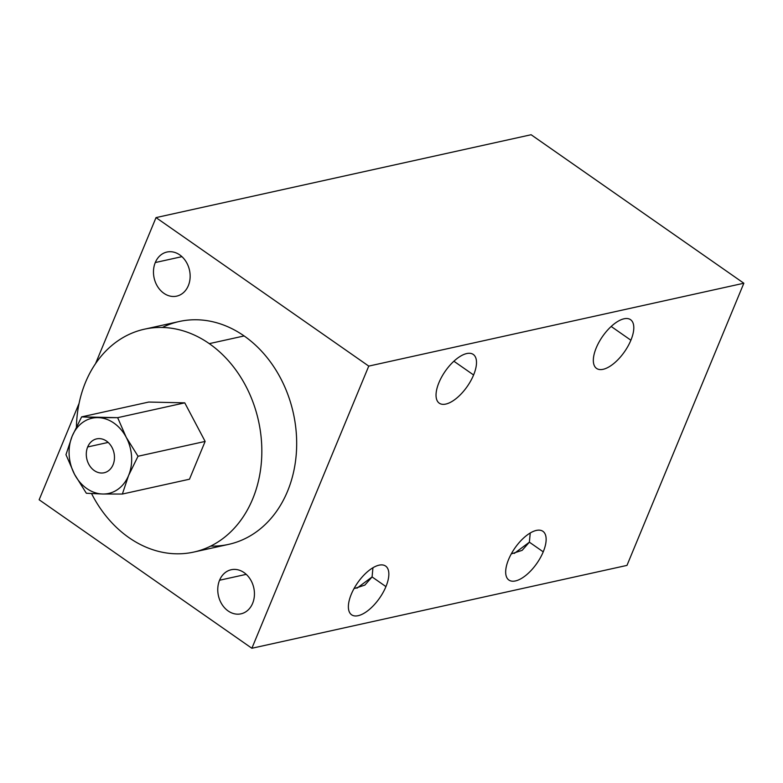 <?xml version="1.0" encoding="UTF-8"?>
<svg xmlns="http://www.w3.org/2000/svg" width="783" height="783" viewBox="0 0 783 783"><rect width="100%" height="100%" fill="white"/><g stroke="black" fill="none" stroke-linecap="round" stroke-linejoin="round"><path stroke-width="1.17" d="M368.754 366.101L251.881 648.265L39.15 499.769L79.083 403.362L39.15 499.769L251.881 648.265L626.977 565.395L743.85 283.231L368.754 366.101L251.881 648.265L626.977 565.395L743.85 283.231L531.119 134.735L156.023 217.605L368.754 366.101L743.85 283.231L531.119 134.735L156.023 217.605L368.754 366.101M95.516 363.704L156.023 217.605L95.516 363.704M188.341 285.629A22.58 18.107 -102.5 0 0 179.757 254.906A22.58 18.107 -102.5 0 0 155.279 262.55A22.58 18.107 -102.5 0 0 163.862 293.282A22.58 18.107 -102.5 0 0 188.341 285.629A22.58 18.107 -102.5 0 0 185.884 261.405A22.58 18.107 -102.5 0 0 166.936 252.048A22.58 18.107 -102.5 0 0 155.279 262.55L181.94 256.658L155.279 262.55A22.58 18.107 -102.5 0 0 157.726 286.774A22.58 18.107 -102.5 0 0 176.674 296.14A22.58 18.107 -102.5 0 0 188.341 285.629M252.635 603.321A22.58 18.107 -102.5 0 0 244.051 572.598A22.58 18.107 -102.5 0 0 219.563 580.242A22.58 18.107 -102.5 0 0 228.147 610.965A22.58 18.107 -102.5 0 0 252.635 603.321A22.58 18.107 -102.5 0 0 250.178 579.097A22.58 18.107 -102.5 0 0 231.23 569.74A22.58 18.107 -102.5 0 0 219.563 580.242L246.234 574.35L219.563 580.242A22.58 18.107 -102.5 0 0 222.02 604.466A22.58 18.107 -102.5 0 0 240.968 613.833A22.58 18.107 -102.5 0 0 252.635 603.321M210.676 546.094A114.132 91.552 -102.5 0 0 295.054 464.339A114.132 91.552 -102.5 0 0 244.13 335.946A114.132 91.552 -102.5 0 0 162.375 327.47M438.94 382.642A29.715 13.38 -55.1 0 1 466.727 353.554A29.715 13.38 -55.1 0 1 473.598 374.979A29.715 13.38 -55.1 0 1 445.811 404.067A29.715 13.38 -55.1 0 1 438.94 382.642A29.715 13.38 124.9 0 0 439.263 403.176A29.715 13.38 124.9 0 0 473.598 374.979A29.715 13.38 124.9 0 0 473.275 354.445A29.715 13.38 124.9 0 0 438.94 382.642M356.96 588.199L372.082 576.934L385.941 586.604A29.715 13.38 124.9 0 0 385.618 566.06A29.715 13.38 124.9 0 0 351.283 594.258A29.715 13.38 -55.1 0 1 379.07 565.179A29.715 13.38 -55.1 0 1 385.941 586.604A29.715 13.38 -55.1 0 1 358.154 615.683A29.715 13.38 -55.1 0 1 351.283 594.258A29.715 13.38 124.9 0 0 351.606 614.802A29.715 13.38 124.9 0 0 385.941 586.604L372.082 576.934L372.943 567.753L372.082 576.934L364.868 585.097L353.994 588.64M596.235 347.887A29.715 13.38 -55.1 0 1 624.031 318.798A29.715 13.38 -55.1 0 1 630.892 340.223A29.715 13.38 -55.1 0 1 603.106 369.312A29.715 13.38 -55.1 0 1 596.235 347.887A29.715 13.38 124.9 0 0 596.558 368.421A29.715 13.38 124.9 0 0 630.892 340.223L611.19 326.472L630.892 340.223A29.715 13.38 124.9 0 0 630.579 319.689A29.715 13.38 124.9 0 0 596.235 347.887M514.265 553.444L529.377 542.179L543.236 551.849A29.715 13.38 124.9 0 0 542.922 531.314A29.715 13.38 124.9 0 0 508.578 559.502A29.715 13.38 -55.1 0 1 536.365 530.424A29.715 13.38 -55.1 0 1 543.236 551.849A29.715 13.38 -55.1 0 1 515.449 580.937A29.715 13.38 -55.1 0 1 508.578 559.502A29.715 13.38 124.9 0 0 508.901 580.046A29.715 13.38 124.9 0 0 543.236 551.849L529.377 542.179L530.238 532.998L529.377 542.179L522.163 550.341L511.289 553.884M453.886 361.227L473.598 374.979L453.886 361.227M144.483 329.183L179.327 321.49A114.132 91.552 77.5 0 1 244.13 335.946A114.132 91.552 77.5 0 1 296.307 453.543A114.132 91.552 77.5 0 1 228.577 544.391L193.724 552.084A114.132 91.552 -102.5 0 0 261.463 461.236A114.132 91.552 -102.5 0 0 209.286 343.639L244.13 335.946L209.286 343.639A114.132 91.552 -102.5 0 0 144.483 329.183A114.132 91.552 -102.5 0 0 76.421 426.794A114.132 91.552 -102.5 0 1 209.286 343.639A114.132 91.552 -102.5 0 1 252.674 498.977A114.132 91.552 -102.5 0 1 128.931 537.627A114.132 91.552 -102.5 0 0 193.724 552.084M91.552 493.584A114.132 91.552 -102.5 0 0 128.931 537.627A114.132 91.552 -102.5 0 1 91.552 493.584M184.759 402.844L205.136 441.426L189.476 479.216L205.136 441.426L184.759 402.844L117.656 417.672L126.22 437.315L138.023 456.254L205.136 441.426L138.023 456.254L128.578 475.506A38.514 30.899 -102.5 0 0 126.22 437.315A38.514 30.899 -102.5 0 0 98.022 417.633A38.514 30.899 -102.5 0 0 72.173 436.131L81.628 416.879L117.656 417.672L126.22 437.315L138.023 456.254L128.578 475.506L122.373 494.044L102.739 494.014A38.514 30.899 -102.5 0 0 128.578 475.506L122.373 494.044L189.476 479.216L122.373 494.044L102.739 494.014L86.345 493.261L74.532 474.322A38.514 30.899 -102.5 0 0 102.739 494.014L86.345 493.261L74.532 474.322L65.968 454.678L72.173 436.131L81.628 416.879L148.731 402.051L184.759 402.844L148.731 402.051L81.628 416.879L98.022 417.633A38.514 30.899 -102.5 0 0 72.173 436.131A38.514 30.899 -102.5 0 0 74.532 474.322L65.968 454.678L72.173 436.131A38.514 30.899 -102.5 0 0 74.532 474.322A38.514 30.899 -102.5 0 0 102.739 494.014A38.514 30.899 -102.5 0 0 128.578 475.506A38.514 30.899 -102.5 0 0 126.22 437.315A38.514 30.899 -102.5 0 0 98.022 417.633L117.656 417.672L184.759 402.844M113.085 464.691A17.353 13.918 77.5 0 1 94.273 470.563A17.353 13.918 77.5 0 1 87.676 446.956A17.353 13.918 77.5 0 1 106.488 441.074A17.353 13.918 77.5 0 1 113.085 464.691A17.353 13.918 -102.5 0 0 111.196 446.075A17.353 13.918 -102.5 0 0 96.632 438.881A17.353 13.918 -102.5 0 0 87.676 446.956A17.353 13.918 -102.5 0 0 89.556 465.572A17.353 13.918 -102.5 0 0 104.119 472.766A17.353 13.918 -102.5 0 0 113.085 464.691M108.162 442.424L87.676 446.956L108.162 442.424"/></g></svg>
